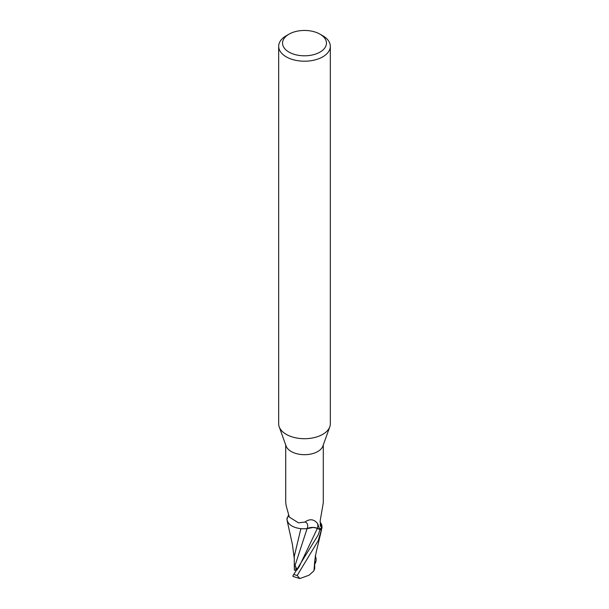 <?xml version="1.0" encoding="UTF-8"?>
<svg xmlns="http://www.w3.org/2000/svg" width="609" height="609" viewBox="0 0 609 609"><rect width="100%" height="100%" fill="white"/><g stroke="black" fill="none" stroke-linecap="round" stroke-linejoin="round"><path stroke-width="0.91" d="M320.022 34.165L322.762 35.748A25.829 14.913 180 0 1 330.329 46.292L330.329 423.795A25.829 14.913 180 0 1 329.796 426.818A25.829 14.913 180 0 1 322.762 434.339A25.829 14.913 180 0 1 297.101 438.084A25.829 14.913 180 0 1 279.204 426.818A25.829 14.913 180 0 1 278.671 423.795L278.671 46.292A25.829 14.913 180 0 1 286.238 35.748A25.829 14.913 180 0 1 286.238 35.741L288.978 34.165A21.954 12.675 180 0 1 320.022 34.165A21.954 12.675 180 0 1 320.022 52.092A21.954 12.675 180 0 1 288.978 52.092A21.954 12.675 180 0 1 288.978 34.165L286.238 35.748M329.796 426.818L322.899 446.039A18.788 10.848 180 0 1 317.784 451.513A18.788 10.848 180 0 1 299.118 454.23A18.788 10.848 180 0 1 286.101 446.039L279.204 426.818M330.329 46.292A25.829 14.913 180 0 1 322.762 56.835A25.829 14.913 180 0 1 294.619 60.07A25.829 14.913 180 0 1 278.671 46.292M297.055 569.872L295.852 569.955L295.852 566.872L295.852 570.29L294.406 570.161L294.322 568.973M312.455 527.6L307.271 528.62M307.081 528.711L302.932 528.764A16.618 9.599 180 0 1 288.148 522.644A16.618 9.599 180 0 1 287.037 518.921L288.392 515.328M288.438 523.04L287.09 520.429L286.953 518.282A19.305 11.145 180 0 1 287.555 517.589A19.305 11.145 180 0 0 286.953 518.282L286.968 518.175A19.374 11.183 180 0 1 287.608 517.452M320.045 521.829L320.768 523.101A16.618 9.599 180 0 1 320.852 523.215A16.618 9.599 180 0 1 321.963 526.937A18.788 10.848 180 0 1 319.748 529.267L317.472 528.323A8.328 4.811 180 0 0 307.218 528.551A21.079 7.925 136.9 0 0 304.85 522.065L298.501 522.865L289.305 517.071L286.146 505.592L285.712 502.433L285.712 444.951M304.85 522.065C309.768 518.602 314 519.089 317.533 523.519L317.784 523.907M321.963 526.937L321.278 526.952A20.006 15.271 -78.5 0 1 320.068 524.692M321.278 526.952L320.54 526.374L320.159 520.862L323.288 502.775L323.288 444.951M314.488 564.452L313.955 570.8L309.098 575.193L299.864 578.55L297.2 575.467L318.202 540.67L322.047 527.577A19.305 11.145 180 0 1 320.022 529.556L318.202 534.915L293.789 574.432C292.655 575.916 292.594 576.609 293.591 576.495M296.926 570.047L299.247 566.499L317.327 528.475L320.707 529.838L317.342 528.429L320.022 529.556A19.305 11.145 180 0 0 322.047 527.577L320.852 523.215M307.218 528.551A16.618 9.599 180 0 1 302.932 528.764M317.342 528.429C313.848 527.143 310.43 527.211 307.088 528.627M317.472 528.323A29.11 10.947 136.9 0 0 317.533 523.519L319.748 529.267M287.722 517.178A20.006 7.521 136.9 0 0 288.59 515.747M288.148 522.644L287.098 520.444M300.884 528.642L294.261 556.42L294.322 569.156M297.116 569.788L294.383 564.277L294.406 570.161M294.954 565.769L307.058 528.719M315.211 555.781C316.345 558.217 316.406 560.623 315.409 562.998L314.701 564.208M314.548 568.585L313.749 571.021M322.032 527.683A19.374 11.183 180 0 1 320.068 529.579M293.043 576.464L299.864 578.55M297.2 575.467A19.374 11.183 180 0 1 293.789 574.432M315.409 562.998L314.762 561.178M287.113 520.52L292.411 544.461L294.269 558.506M321.529 529.83L316.954 549.021C316.558 550.262 314.632 558.978 314.45 564.962M314.716 561.681L314.678 569.187"/></g></svg>
